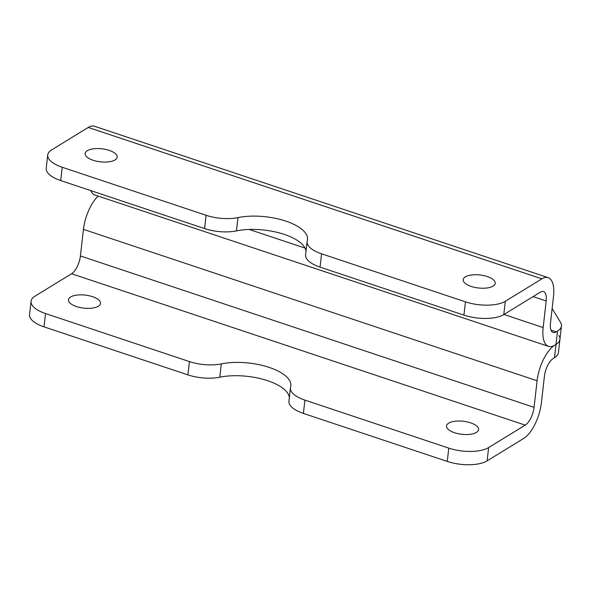 <?xml version="1.0" encoding="UTF-8"?>
<svg xmlns="http://www.w3.org/2000/svg" width="591" height="591" viewBox="0 0 591 591"><rect width="100%" height="100%" fill="white"/><g stroke="black" fill="none" stroke-linecap="round" stroke-linejoin="round"><path stroke-width="0.89" d="M98.357 306.241A16.12 6.553 -173.5 0 1 79.97 307.505A16.12 6.553 -173.5 0 1 68.482 299.785A16.12 6.553 -173.5 0 1 70.632 296.985A16.12 6.553 -173.5 0 1 89.019 295.722A16.12 6.553 -173.5 0 1 100.507 303.434A16.12 6.553 -173.5 0 1 98.357 306.241M448.672 423.149A16.12 6.553 6.5 0 0 446.523 425.948A16.12 6.553 6.5 0 0 458.01 433.668A16.12 6.553 6.5 0 0 476.398 432.398A16.12 6.553 6.5 0 0 478.547 429.598A16.12 6.553 6.5 0 0 467.06 421.878A16.12 6.553 6.5 0 0 448.672 423.149M305.998 251.241A43.956 17.878 -173.5 0 0 281.25 233.445A43.956 17.878 -173.5 0 0 236.452 230.904A29.306 11.916 -173.5 0 1 204.567 228.577L206.082 215.279A29.306 11.916 6.5 0 0 237.966 217.606A43.956 17.878 6.5 0 1 284.485 220.672A43.956 17.878 6.5 0 1 307.505 239.525A43.956 17.878 6.5 0 1 307.261 240.729A29.306 11.916 6.5 0 0 307.098 241.534L305.584 254.832A29.306 11.916 -173.5 0 0 320.063 267.125L463.935 315.136A29.306 11.916 -173.5 0 0 503.776 314.575L540.381 292.146A14.649 6.183 -71.5 0 1 543.506 291.54A14.649 6.183 -71.5 0 1 546.187 300.959L543.159 327.554A29.306 12.359 108.5 0 0 548.522 346.378A29.306 12.359 108.5 0 0 554.764 345.181L556.02 344.413A29.306 11.916 6.5 0 0 559.936 339.315A29.306 11.916 6.5 0 0 558.99 335.599M558.421 352.613A29.306 11.916 -173.5 0 1 554.506 357.71L556.02 344.413A29.306 11.916 -173.5 0 0 559.936 339.315L558.421 352.613M463.935 315.136L465.449 301.838A29.306 11.916 6.5 0 0 505.298 301.277L541.895 278.841A29.306 12.359 -71.5 0 1 548.145 277.644A29.306 12.359 -71.5 0 1 553.508 296.468L550.48 323.07A14.649 6.183 108.5 0 0 553.161 332.482A14.649 6.183 108.5 0 0 556.279 331.883L557.535 331.108L556.02 344.413L554.764 345.181A29.306 12.359 108.5 0 0 537.093 380.752L83.449 229.36L80.413 255.955A14.649 6.183 108.5 0 1 71.577 273.744L34.98 296.172A29.306 11.916 6.5 0 0 31.064 301.27A29.306 11.916 6.5 0 0 45.537 313.555L189.415 361.574A29.306 11.916 6.5 0 0 221.3 363.893A43.956 17.878 6.5 0 1 267.819 366.959A43.956 17.878 6.5 0 1 290.831 385.82A43.956 17.878 6.5 0 1 290.595 387.024A29.306 11.916 6.5 0 0 290.432 387.822A29.306 11.916 6.5 0 0 304.912 400.114L448.783 448.126A29.306 11.916 6.5 0 0 488.624 447.564L487.11 460.862L523.715 438.433A29.306 12.359 -71.5 0 0 541.386 402.863L544.414 376.268A14.649 6.183 108.5 0 1 553.25 358.478L554.506 357.71M537.093 380.752L534.065 407.347A14.649 6.183 -71.5 0 1 525.229 425.136L488.624 447.564M487.11 460.862A29.306 11.916 -173.5 0 1 447.269 461.423L303.39 413.412A29.306 11.916 -173.5 0 1 288.918 401.126L290.432 387.822M221.3 363.893L219.786 377.198A43.956 17.878 -173.5 0 1 264.576 379.74A43.956 17.878 -173.5 0 1 289.324 397.529M219.786 377.198A29.306 11.916 -173.5 0 1 187.901 374.871L44.022 326.86A29.306 11.916 -173.5 0 1 29.55 314.567L31.064 301.27M83.449 229.36A29.306 12.359 -71.5 0 1 98.165 196.086M493.064 286.11A16.12 6.553 -173.5 0 1 474.676 287.374A16.12 6.553 -173.5 0 1 463.189 279.654A16.12 6.553 -173.5 0 1 465.339 276.854A16.12 6.553 -173.5 0 1 483.733 275.591A16.12 6.553 -173.5 0 1 495.214 283.303A16.12 6.553 -173.5 0 1 493.064 286.11M87.298 150.698A16.12 6.553 6.5 0 0 85.148 153.497A16.12 6.553 6.5 0 0 96.636 161.217A16.12 6.553 6.5 0 0 115.023 159.947A16.12 6.553 6.5 0 0 117.173 157.147A16.12 6.553 6.5 0 0 105.693 149.427A16.12 6.553 6.5 0 0 87.298 150.698M557.535 331.108A29.306 11.916 6.5 0 0 561.45 326.018A29.306 11.916 6.5 0 0 560.512 322.302L552.134 308.517M548.145 277.644L94.494 126.252A29.306 12.359 108.5 0 0 88.251 127.449L51.646 149.885A29.306 11.916 6.5 0 0 47.731 154.975A29.306 11.916 6.5 0 0 62.21 167.268L206.082 215.279M204.567 228.577L60.696 180.565A29.306 11.916 -173.5 0 1 46.216 168.28L47.731 154.975M307.098 241.534A29.306 11.916 6.5 0 0 321.578 253.82L465.449 301.838M548.522 346.378L94.87 194.986A29.306 12.359 -71.5 0 1 90.726 190.59M80.413 255.955L534.065 407.347M448.783 448.126L447.269 461.423M304.912 400.114L303.39 413.412M189.415 361.574L187.901 374.871M45.537 313.555L44.022 326.86M71.577 273.744L525.229 425.136M556.279 331.883L551.019 330.125M249.21 229.456L305.037 248.087M503.946 314.471L543.159 327.554M546.187 300.959L533.119 296.593M60.696 180.565L62.21 167.268M236.452 230.904L237.966 217.606M320.063 267.125L321.578 253.82M503.776 314.575L505.298 301.277M541.895 278.841L88.251 127.449M561.45 326.018L559.936 339.315"/></g></svg>
